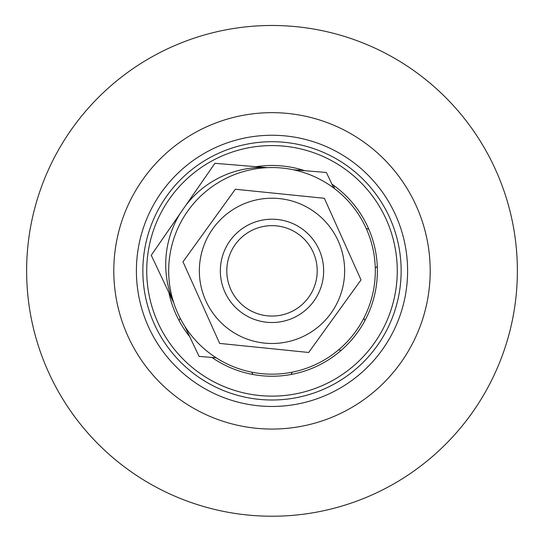 <?xml version="1.0" encoding="UTF-8"?>
<svg xmlns="http://www.w3.org/2000/svg" width="544" height="544" viewBox="0 0 544 544"><rect width="100%" height="100%" fill="white"/><g stroke="black" fill="none" stroke-linecap="round" stroke-linejoin="round"><path stroke-width="0.82" d="M272 316.057A45.2 45.2 0 0 1 232.852 248.254A45.2 45.2 0 0 1 311.148 248.254A45.2 45.2 0 0 1 272 316.057M374.938 262.079A103.312 103.312 0 0 1 228.133 364.398A103.312 103.312 0 0 1 212.928 186.096A103.312 103.312 0 0 1 374.938 262.079M230.105 240.638A51.66 51.66 0 0 0 266.778 322.252A51.66 51.66 0 0 0 319.117 249.689A51.66 51.66 0 0 0 230.105 240.638M314.5 211.942A72.644 72.644 0 0 0 199.73 263.507A72.644 72.644 0 0 0 301.77 337.117A72.644 72.644 0 0 0 314.5 211.942M182.988 261.807L235.328 189.244L324.346 198.295L361.012 279.908L308.672 352.471L219.654 343.42L182.988 261.807M272 400.003A129.146 129.146 0 0 1 142.854 270.858A129.146 129.146 0 0 1 272 141.712A129.146 129.146 0 0 1 401.146 270.858A129.146 129.146 0 0 1 272 400.003M272 135.259A135.599 135.599 0 0 0 154.564 338.66A135.599 135.599 0 0 0 389.436 338.66A135.599 135.599 0 0 0 272 135.259M272 429.06A158.202 158.202 0 0 1 134.994 191.76A158.202 158.202 0 0 1 409.006 191.76A158.202 158.202 0 0 1 272 429.06M272 516.229A245.371 245.371 0 0 1 59.5 148.172A245.371 245.371 0 0 1 484.5 148.172A245.371 245.371 0 0 1 272 516.229M293.236 169.748L326.373 172.468L333.71 188M216.165 357.789L199.05 356.381L184.838 326.325M172.978 301.247L151.246 255.272L180.186 213.459A96.988 96.988 0 0 0 172.978 301.247L173.822 303.022M214.9 163.316L265.588 167.477A96.988 96.988 0 0 0 185.96 205.129L214.9 163.316M180.186 213.459L185.96 205.129M265.588 167.477L267.546 167.64M256.034 166.695A105.38 105.38 0 0 1 304.749 170.694M331.894 184.151A105.38 105.38 0 0 1 358.646 330.84A105.38 105.38 0 0 1 211.929 357.435M189.774 336.77A105.38 105.38 0 0 1 168.885 292.577M397.27 270.858A125.27 125.27 0 0 1 209.365 379.345A125.27 125.27 0 0 1 209.365 162.37A125.27 125.27 0 0 1 397.27 270.858M180.166 318.199A22.277 22.277 0 0 0 179.119 320.634M299.86 169.225A22.277 22.277 0 0 0 298.493 170.184A22.277 22.277 0 0 1 299.86 169.225M334.2 188.36A22.277 22.277 0 0 0 334.091 185.708M368.832 229.276A22.277 22.277 0 0 0 366.268 228.575M375.278 268.049A22.277 22.277 0 0 0 377.284 266.308M364.881 320.634A22.277 22.277 0 0 0 363.834 318.199A22.277 22.277 0 0 1 364.881 320.634M338.586 349.853A22.277 22.277 0 0 0 341.197 350.336M290.992 374.51A22.277 22.277 0 0 0 292.244 372.171M251.756 372.171A22.277 22.277 0 0 0 253.008 374.51"/></g></svg>
